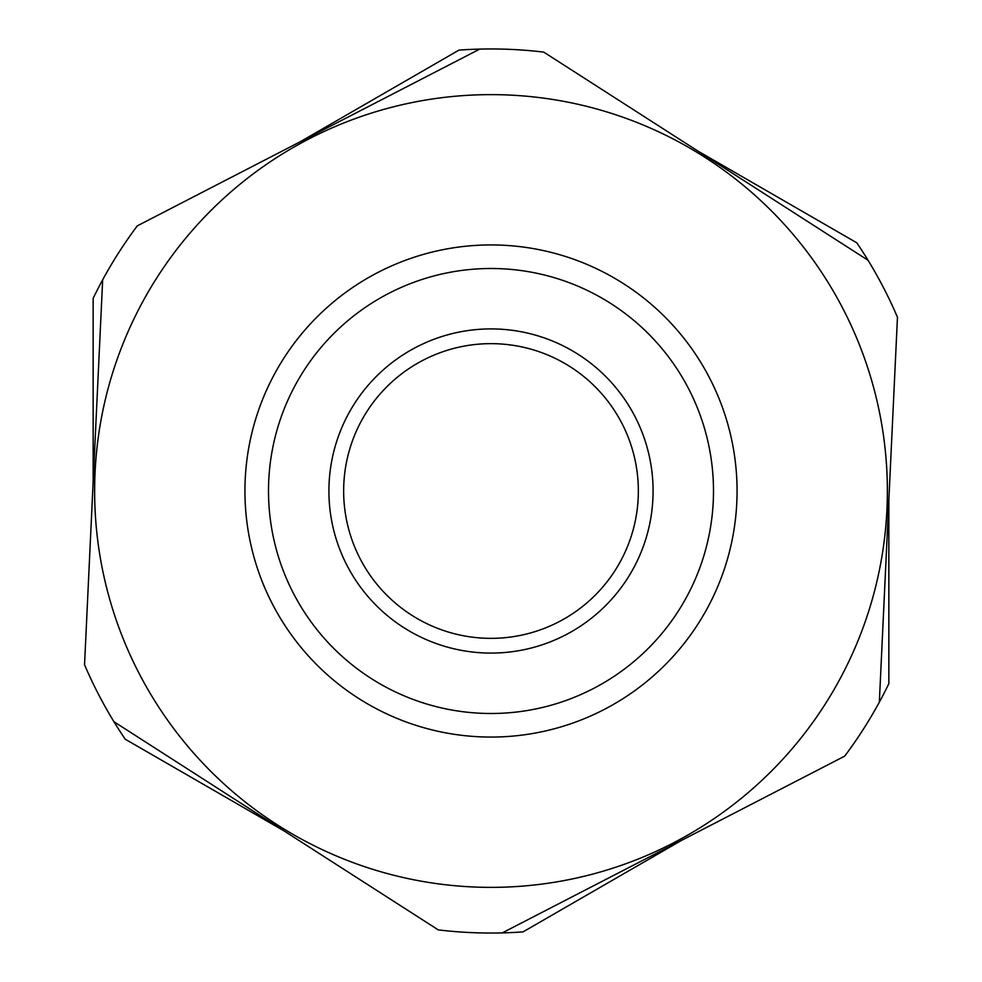 <?xml version="1.0" encoding="UTF-8"?>
<svg xmlns="http://www.w3.org/2000/svg" width="982" height="982" viewBox="0 0 982 982"><rect width="100%" height="100%" fill="white"/><g stroke="black" fill="none" stroke-linecap="round" stroke-linejoin="round"><path stroke-width="1.47" d="M300.185 141.776L458.95 50.119A442.047 442.047 0 0 1 543.758 52.12L868.063 260.291A442.047 442.047 0 0 1 897.462 317.247L879.332 702.191A442.047 442.047 0 0 1 844.704 756.14L502.268 932.9A442.047 442.047 0 0 1 438.242 929.88L113.937 721.709A442.047 442.047 0 0 1 84.538 664.753L102.668 279.809A442.047 442.047 0 0 1 137.296 225.86L479.732 49.1M93.155 481.634L93.155 298.319A442.047 442.047 0 0 1 102.668 279.809M283.97 830.858L125.217 739.201A442.047 442.047 0 0 1 113.937 721.709M681.815 840.224L523.05 931.881A442.047 442.047 0 0 1 502.268 932.9M888.845 500.366L888.845 683.681A442.047 442.047 0 0 1 879.332 702.191M698.03 151.142L856.783 242.8A442.047 442.047 0 0 1 868.063 260.291M886.93 509.646A396.36 396.36 0 0 0 509.646 95.07A396.36 396.36 0 0 0 95.07 472.354A396.36 396.36 0 0 0 472.354 886.93A396.36 396.36 0 0 0 886.93 509.646M652.907 498.623A162.079 162.079 0 0 1 483.377 652.907A162.079 162.079 0 0 1 329.093 483.377A162.079 162.079 0 0 1 498.623 329.093A162.079 162.079 0 0 1 652.907 498.623M343.81 484.065A147.349 147.349 0 0 0 484.065 638.19A147.349 147.349 0 0 0 638.19 497.935A147.349 147.349 0 0 0 497.935 343.81A147.349 147.349 0 0 0 343.81 484.065M713.251 501.471A222.497 222.497 0 0 0 501.471 268.749A222.497 222.497 0 0 0 268.749 480.529A222.497 222.497 0 0 0 480.529 713.251A222.497 222.497 0 0 0 713.251 501.471M245.205 479.425A246.077 246.077 0 0 1 502.575 245.205A246.077 246.077 0 0 1 736.795 502.575A246.077 246.077 0 0 1 479.425 736.795A246.077 246.077 0 0 1 245.205 479.425"/></g></svg>
